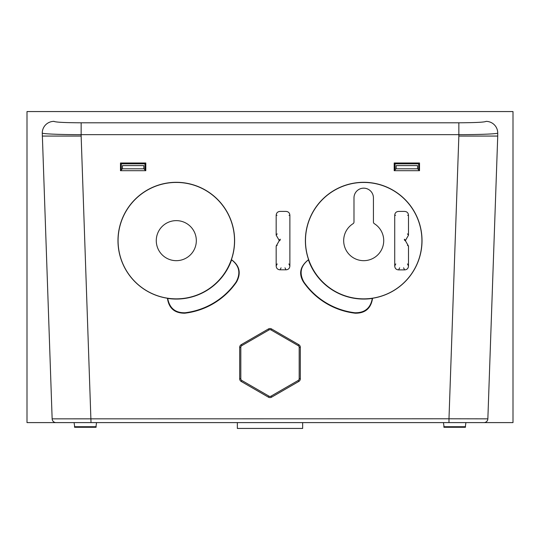 <?xml version="1.0" encoding="UTF-8"?>
<svg xmlns="http://www.w3.org/2000/svg" width="540" height="540" viewBox="0 0 540 540"><rect width="100%" height="100%" fill="white"/><g stroke="black" fill="none" stroke-linecap="round" stroke-linejoin="round"><path stroke-width="0.81" d="M497.732 133.022A11.664 11.651 180 0 0 486.068 121.372C484.69 122.229 475.619 122.702 458.851 122.796L458.851 136.06L497.732 136.06L497.732 133.022C498.022 133.886 480.526 134.656 458.851 134.649L81.148 134.649C60.392 134.663 42.161 133.927 42.269 133.022L52.144 418.851A3.888 3.888 90 0 0 56.025 422.604L483.975 422.604A3.888 3.888 0 0 0 487.856 418.851L448.983 418.784L448.983 422.604M96.552 422.604L95.965 426.721M74.675 426.721L74.088 422.604M237.344 422.604L237.344 428.436L302.656 428.436L302.656 422.604M444.035 426.721L443.448 422.604M465.912 422.604L465.325 426.721M303.818 281.907A72.826 72.812 180 0 0 354.922 312.761C364.763 312.923 370.555 308.144 372.296 298.431L372.573 298.249C371.034 308.347 365.256 313.335 355.232 313.207A73.096 73.082 180 0 1 303.426 281.954C298.451 273.618 300.173 266.186 308.576 259.646A58.32 58.313 180 0 0 422.024 240.617A58.32 58.313 180 0 0 363.704 182.304A58.32 58.313 180 0 0 308.576 259.646L308.408 259.855C300.618 265.91 299.086 273.26 303.818 281.907L303.426 281.954M308.408 259.855A58.59 58.583 180 0 0 372.296 298.431M167.704 298.431A58.59 58.583 180 0 0 231.593 259.855L231.424 259.646C239.618 265.592 241.333 273.031 236.574 281.954A73.096 73.082 180 0 1 184.768 313.207C174.643 313.247 168.865 308.266 167.427 298.249A58.32 58.313 180 0 0 234.617 240.617A58.32 58.313 180 0 0 176.297 182.304A58.32 58.313 180 0 0 117.977 240.617A58.32 58.313 180 0 0 167.427 298.249L167.704 298.431C169.54 308.219 175.331 312.998 185.078 312.761A72.826 72.812 180 0 0 236.183 281.907C240.881 273.139 239.348 265.788 231.593 259.855M396.097 168.797L417.616 168.797L417.508 165.591L396.205 165.591L396.097 168.797L395.01 169.884L395.01 163.809L394.193 162.992L394.193 170.701L419.519 170.701L419.526 162.992L394.193 162.992M417.616 168.797L418.702 169.884L418.702 163.809L395.01 163.809M122.384 168.797L121.297 169.884L121.297 163.809L144.99 163.809L144.99 169.884L143.903 168.797L122.384 168.797L122.492 165.591L143.795 165.591L143.903 168.797M354.922 312.761L355.232 313.207M289.879 215.298L289.879 265.937C289.697 268.346 288.401 269.642 285.991 269.818L280.058 269.818C277.648 269.642 276.352 268.346 276.17 265.937L276.17 246.065L279.092 241.002L279.092 240.226L276.17 235.163L276.17 215.298C276.352 212.888 277.648 211.592 280.058 211.41L285.991 211.41C288.401 211.592 289.697 212.888 289.879 215.298L289.042 215.298M241.232 381.47A3.112 3.112 0 0 1 239.672 378.776L239.672 347.355A3.112 3.112 0 0 1 241.232 344.662L268.447 328.954A3.112 3.112 0 0 1 271.553 328.954L298.769 344.662A3.112 3.112 0 0 1 300.328 347.355L300.328 378.776A3.112 3.112 0 0 1 298.769 381.47L271.553 397.183A3.112 3.112 0 0 1 268.447 397.183L241.232 381.47L241.799 380.457A1.964 1.964 0 0 1 240.82 378.756L240.82 347.335A1.964 1.964 0 0 1 241.799 345.634L269.015 329.926A1.964 1.964 0 0 1 270.986 329.926L298.202 345.634A1.964 1.964 0 0 1 299.18 347.335L299.18 378.756A1.964 1.964 0 0 1 298.202 380.457L270.986 396.171A1.964 1.964 0 0 1 269.015 396.171L241.799 380.457M145.807 162.992L145.807 170.701L120.481 170.701L120.474 162.992L145.807 162.992L144.99 163.809M408.496 246.091L408.496 266.004C408.314 268.414 407.018 269.71 404.608 269.885L398.608 269.885C396.198 269.71 394.902 268.414 394.72 266.004L394.72 215.298C394.902 212.888 396.198 211.592 398.608 211.41L404.608 211.41C407.018 211.592 408.314 212.888 408.496 215.298L408.496 235.21L405.581 240.26L405.581 241.036L408.496 246.091L407.444 245.315M407.444 233.867L408.496 235.21M234.515 240.651A58.219 58.212 180 0 0 176.297 182.439A58.219 58.212 180 0 0 118.078 240.651A58.219 58.212 180 0 0 176.297 298.856A58.219 58.212 180 0 0 234.515 240.651M196.324 240.651A20.021 20.021 0 0 1 176.297 260.672A20.021 20.021 0 0 1 156.276 240.651A20.021 20.021 0 0 1 176.297 220.631A20.021 20.021 0 0 1 196.324 240.651M421.922 240.651A58.219 58.212 180 0 0 363.704 182.439A58.219 58.212 180 0 0 305.485 240.651A58.219 58.212 180 0 0 363.704 298.856A58.219 58.212 180 0 0 421.922 240.651M353.072 223.681A1.944 1.944 180 0 0 353.983 222.035L353.983 197.89A9.72 9.72 180 0 1 363.704 188.17A9.72 9.72 180 0 1 373.424 197.89L373.424 222.035A1.944 1.944 180 0 0 374.335 223.681A20.021 20.021 0 0 1 378.884 253.699A20.021 20.021 0 0 1 348.516 253.699A20.021 20.021 0 0 1 353.072 223.681M185.078 312.761L184.768 313.207M236.183 281.907L236.574 281.954M276.17 235.163L277.196 233.867M276.17 246.065L277.196 245.315M42.269 136.06L81.148 136.06L81.148 122.796C64.773 122.722 55.701 122.249 53.933 121.372L53.933 121.277M52.144 418.851L448.983 418.784L458.851 136.06M497.732 136.06L487.856 418.851M395.01 169.884L394.193 170.701M418.702 163.809L419.526 162.992M418.702 169.884L419.519 170.701M144.99 169.884L145.807 170.701M121.297 169.884L120.481 170.701M121.297 163.809L120.474 162.992M27 111.564L27 422.604L513 422.604L513 111.564L27 111.564M96.194 426.721L74.446 426.721M465.554 426.721L443.806 426.721M91.017 422.604L81.148 136.06M239.672 378.776L240.82 378.756M239.672 347.355L240.82 347.335M241.232 344.662L241.799 345.634M268.447 328.954L269.015 329.926M271.553 328.954L270.986 329.926M298.769 344.662L298.202 345.634M300.328 347.355L299.18 347.335M300.328 378.776L299.18 378.756M298.769 381.47L298.202 380.457M271.553 397.183L270.986 396.171M268.447 397.183L269.015 396.171M288.873 263.918L289.879 265.937M408.496 266.004L407.457 263.918M407.626 215.298L408.496 215.298M404.608 269.885L403.569 267.806M399.654 267.806L398.608 269.885M395.766 263.918L394.72 266.004M395.59 215.298L394.72 215.298M277.007 215.298L276.17 215.298M276.17 265.937L277.182 263.918M279.092 240.226L280.274 239.207M279.092 241.002L280.274 239.983M280.058 269.818L281.07 267.806M284.985 267.806L285.991 269.818M405.581 241.036L404.359 239.983M405.581 240.26L404.359 239.207M458.851 122.796L81.148 122.796M42.269 133.022A11.664 11.651 0 0 1 53.933 121.372M96.08 427.268L74.561 427.268M465.44 427.268L443.921 427.268"/></g></svg>
